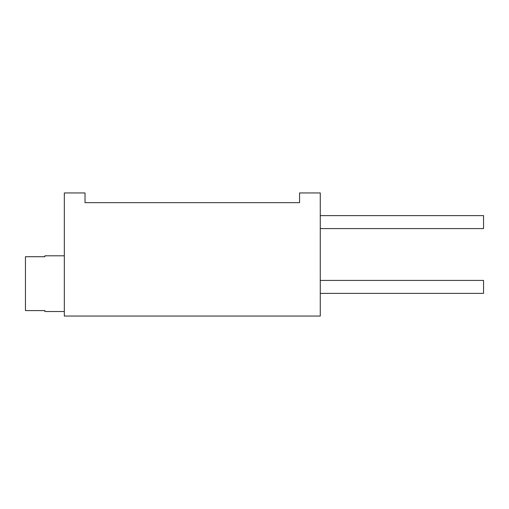 <?xml version="1.0" encoding="UTF-8"?>
<svg xmlns="http://www.w3.org/2000/svg" width="509" height="509" viewBox="0 0 509 509"><rect width="100%" height="100%" fill="white"/><g stroke="black" fill="none" stroke-linecap="round" stroke-linejoin="round"><path stroke-width="0.76" d="M299.572 202.665L85.022 202.665L85.022 192.943L85.022 202.665L299.572 202.665L299.572 192.943L299.572 202.665M85.022 192.943L64.325 192.943L64.325 316.057L320.269 316.057L320.269 192.943L299.572 192.943L320.269 192.943L320.269 316.057L64.325 316.057L64.325 192.943L85.022 192.943M44.887 311.521L64.325 311.521L44.887 311.521L44.887 310.592L25.45 310.592L25.45 256.721L44.887 256.721L25.45 256.721L25.45 310.592L44.887 310.592L44.887 311.521M64.325 255.798L44.887 255.798L64.325 255.798M44.887 256.721L44.887 255.798L44.887 256.721M320.269 215.625L483.55 215.625L483.55 228.579L320.269 228.579L483.55 228.579L483.55 215.625L320.269 215.625M483.55 280.421L483.55 293.375L320.269 293.375L483.55 293.375L483.55 280.421L320.269 280.421L483.55 280.421"/></g></svg>
